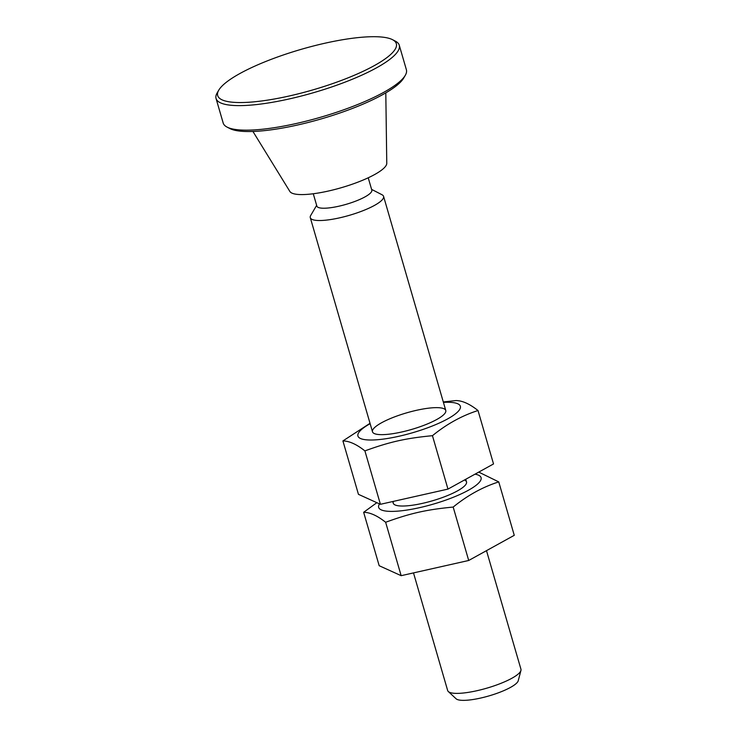 <?xml version="1.0" encoding="UTF-8"?>
<svg xmlns="http://www.w3.org/2000/svg" width="737" height="737" viewBox="0 0 737 737"><rect width="100%" height="100%" fill="white"/><g stroke="black" fill="none" stroke-linecap="round" stroke-linejoin="round"><path stroke-width="1.11" d="M478.737 472.104L498.746 481.897C482.624 487.046 467.433 495.439 453.181 507.065C426.419 509.636 410.527 513.21 385.635 522.266C377.372 515.707 370.038 512.381 363.654 512.298L376.856 502.68M379.527 503.896A53.322 12.096 -16.2 0 0 437.538 502.846A53.322 12.096 -16.2 0 0 475.024 474.158M498.746 481.897L514.269 535.311L468.704 560.479L453.181 507.065M468.704 560.479L401.158 575.68L385.635 522.266M401.158 575.68L379.177 565.712L363.654 512.298M464.448 479.999A38.158 8.66 163.8 0 1 466.512 481.878A38.158 8.66 163.8 0 1 441.592 497.834A38.158 8.66 163.8 0 1 393.226 503.168A38.158 8.66 163.8 0 1 393.447 501.372M443.296 401.941L456.028 400.56C462.421 400.642 469.745 403.968 478.009 410.527C461.887 415.677 446.696 424.061 432.453 435.687C405.682 438.266 389.79 441.841 364.898 450.887C356.634 444.328 349.31 441.002 342.917 440.919L370.029 423.305M370.14 423.674A53.322 12.096 -16.2 0 0 375.474 439.869A53.322 12.096 -16.2 0 0 447.599 418.92A53.322 12.096 -16.2 0 0 443.425 402.384M478.009 410.527L493.532 463.942L447.967 489.101L432.453 435.687M447.967 489.101L380.421 504.301L364.898 450.887M380.421 504.301L358.44 494.334L342.917 440.919M420.855 426.456A38.158 8.66 163.8 0 1 372.489 431.79A38.158 8.66 163.8 0 1 397.418 415.834A38.158 8.66 163.8 0 1 445.774 410.5A38.158 8.66 163.8 0 1 420.855 426.456M222.178 99.9A93.009 21.097 163.8 0 1 218.778 90.144A93.009 21.097 163.8 0 1 301.12 49.361A93.009 21.097 163.8 0 1 392.499 39.669A93.009 21.097 163.8 0 1 334.552 82.931A93.009 21.097 163.8 0 1 222.178 99.9M218.778 90.144L217.166 92.899A95.395 21.64 -16.2 0 0 216.052 98.472A95.395 21.64 -16.2 0 0 220.649 102.904A95.395 21.64 -16.2 0 0 325.468 89.03A95.395 21.64 -16.2 0 0 399.27 45.243A95.395 21.64 -16.2 0 0 395.336 41.134L392.499 39.669M399.27 45.243L406.391 69.775A95.395 21.64 163.8 0 1 405.276 75.349A95.395 21.64 163.8 0 1 321.912 116.861A95.395 21.64 163.8 0 1 227.779 127.446A95.395 21.64 163.8 0 1 227.107 127.114A95.395 21.64 163.8 0 1 223.182 123.005L216.052 98.472M227.107 127.114L229.944 128.579A93.009 21.097 -16.2 0 0 230.598 128.892A93.009 21.097 -16.2 0 0 322.382 118.574A93.009 21.097 -16.2 0 0 403.664 78.113L405.276 75.349M385.801 92.871L386.768 163.301A50.558 11.47 163.8 0 1 346.058 186.268A50.558 11.47 163.8 0 1 291.999 193.149A50.558 11.47 163.8 0 1 289.862 191.454L252.938 131.472M448.317 691.546L456.102 698.787A32.649 7.407 -16.2 0 0 488.963 695.912A32.649 7.407 -16.2 0 0 518.24 680.73L520.939 670.449A38.158 8.66 163.8 0 1 486.724 688.192A38.158 8.66 163.8 0 1 448.317 691.546A38.158 8.66 163.8 0 1 447.663 690.523L413.494 572.898M486.494 550.65L520.948 669.233A38.158 8.66 163.8 0 1 520.939 670.449M316.643 205.347L310.728 215.434A38.158 8.66 -16.2 0 0 310.286 217.664A38.158 8.66 -16.2 0 0 349.347 215.333A38.158 8.66 -16.2 0 0 383.572 196.374A38.158 8.66 -16.2 0 0 381.996 194.734L371.605 189.381M313.271 193.757L316.855 206.084A28.614 6.495 -16.2 0 0 346.15 204.333A28.614 6.495 -16.2 0 0 371.817 190.118L368.233 177.783M466.512 481.878L465.756 479.271M445.774 410.5L383.572 196.374M393.226 503.168L392.757 501.529M372.489 431.79L310.286 217.664"/></g></svg>
